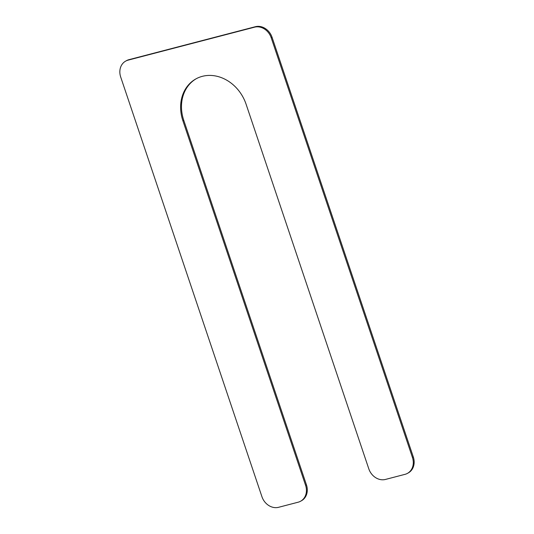 <?xml version="1.0" encoding="UTF-8"?>
<svg xmlns="http://www.w3.org/2000/svg" width="534" height="534" viewBox="0 0 534 534"><rect width="100%" height="100%" fill="white"/><g stroke="black" fill="none" stroke-linecap="round" stroke-linejoin="round"><path stroke-width="0.8" d="M246.087 104.21L368.794 468.819A14.612 12.335 61.1 0 0 385.468 479.439L405.032 474.332A14.612 12.335 61.1 0 0 407.455 473.371A14.612 12.335 61.1 0 0 412.442 457.438L271.219 37.794A14.612 12.335 61.1 0 0 254.544 27.174L128.113 60.135A14.612 12.335 61.1 0 0 125.69 61.103A14.612 12.335 61.1 0 0 120.697 77.036L261.927 496.68A14.612 12.335 61.1 0 0 278.594 507.3L298.166 502.2A14.612 12.335 61.1 0 0 300.589 501.232A14.612 12.335 61.1 0 0 305.575 485.299L182.868 120.691A38.348 32.38 61.1 0 1 195.971 78.865A38.348 32.38 61.1 0 1 246.087 104.21M300.589 501.232L301.443 500.765A14.612 12.335 61.1 0 0 306.436 484.825L183.729 120.217A38.348 32.38 61.1 0 1 196.399 78.632M125.69 61.103L126.545 60.629A14.612 12.335 61.1 0 1 128.968 59.668L128.113 60.135M407.455 473.371L408.31 472.897A14.612 12.335 61.1 0 0 413.303 456.964L272.073 37.32A14.612 12.335 61.1 0 0 255.406 26.7L128.968 59.668M183.729 120.217L182.868 120.691M306.436 484.825L305.575 485.299M255.406 26.7L254.544 27.174M272.073 37.32L271.219 37.794M413.303 456.964L412.442 457.438"/></g></svg>
